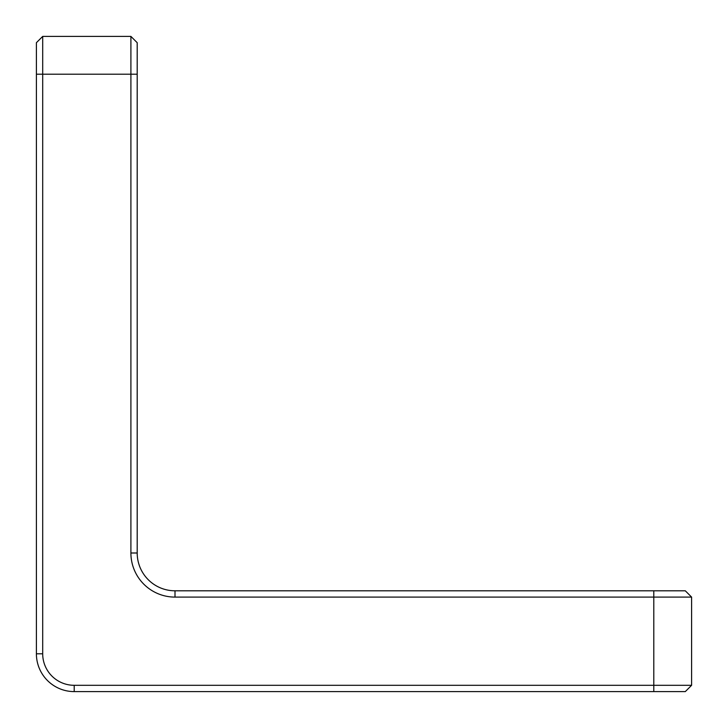 <?xml version="1.0" encoding="UTF-8"?>
<svg xmlns="http://www.w3.org/2000/svg" width="728" height="728" viewBox="0 0 728 728"><rect width="100%" height="100%" fill="white"/><g stroke="black" fill="none" stroke-linecap="round" stroke-linejoin="round"><path stroke-width="1.09" d="M36.4 653.799L36.4 42.697L42.697 36.4L130.904 36.4L130.904 74.201L42.697 74.201L42.697 653.799A31.504 31.504 0 0 0 74.201 685.303L691.6 685.303L685.303 691.6L74.201 691.6A37.801 37.801 0 0 1 36.4 653.799L42.697 653.799M653.799 691.6L653.799 597.096L691.6 597.096L691.6 685.303M130.904 36.4L137.201 42.697L137.201 552.998A37.801 37.801 0 0 0 175.002 590.799L685.303 590.799L691.6 597.096M653.799 590.799L653.799 597.096L175.002 597.096A44.099 44.099 0 0 1 130.904 552.998L130.904 74.201L137.201 74.201M42.697 36.4L42.697 74.201L36.4 74.201M175.002 597.096L175.002 590.799M130.904 552.998L137.201 552.998M74.201 685.303L74.201 691.6"/></g></svg>
